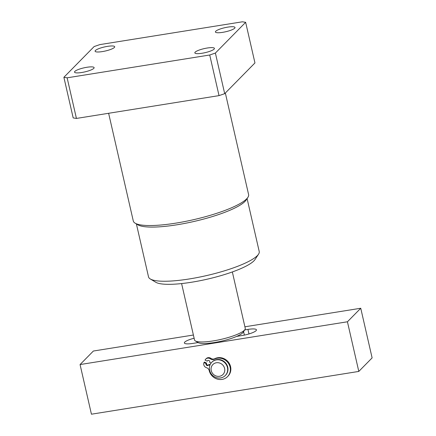 <?xml version="1.0" encoding="UTF-8"?>
<svg xmlns="http://www.w3.org/2000/svg" width="436" height="436" viewBox="0 0 436 436"><rect width="100%" height="100%" fill="white"/><g stroke="black" fill="none" stroke-linecap="round" stroke-linejoin="round"><path stroke-width="0.65" d="M247.882 197.372L246.122 200.042A56.784 11.707 167.1 0 1 244.934 201.476A56.784 11.707 167.1 0 1 191.306 222.066A56.784 11.707 167.1 0 1 137.907 224.829L135.16 223.188A59.149 12.197 -12.9 0 0 190.783 220.305A59.149 12.197 -12.9 0 0 246.645 198.86A59.149 12.197 -12.9 0 0 247.882 197.372A59.149 12.197 -12.9 0 0 248.602 194.57L225.341 93.021M258.526 254.204L255 259.551A52.053 10.731 167.1 0 1 253.916 260.859A52.053 10.731 167.1 0 1 204.757 279.732A52.053 10.731 167.1 0 1 155.81 282.266L150.311 278.986A56.784 11.707 -12.9 0 0 203.71 276.222A56.784 11.707 -12.9 0 0 257.338 255.632A56.784 11.707 -12.9 0 0 258.526 254.204A56.784 11.707 -12.9 0 0 259.218 251.512L247.092 198.571M214.103 49.121A10.055 2.071 167.1 0 1 203.568 52.985A10.055 2.071 167.1 0 1 194.838 52.881A10.055 2.071 167.1 0 1 195.165 52.151A10.055 2.071 167.1 0 1 205.705 48.292A10.055 2.071 167.1 0 1 214.436 48.391A10.055 2.071 167.1 0 1 214.103 49.121M93.789 68.37A10.055 2.071 167.1 0 1 83.254 72.229A10.055 2.071 167.1 0 1 74.518 72.131A10.055 2.071 167.1 0 1 74.85 71.4A10.055 2.071 167.1 0 1 85.391 67.542A10.055 2.071 167.1 0 1 94.121 67.64A10.055 2.071 167.1 0 1 93.789 68.37M114.368 47.464A10.055 2.071 167.1 0 1 103.828 51.328A10.055 2.071 167.1 0 1 95.097 51.225A10.055 2.071 167.1 0 1 95.43 50.494A10.055 2.071 167.1 0 1 105.964 46.636A10.055 2.071 167.1 0 1 114.701 46.734A10.055 2.071 167.1 0 1 114.368 47.464M234.682 28.215A10.055 2.071 167.1 0 1 224.148 32.079A10.055 2.071 167.1 0 1 215.411 31.975A10.055 2.071 167.1 0 1 215.744 31.245A10.055 2.071 167.1 0 1 226.279 27.386A10.055 2.071 167.1 0 1 235.015 27.484A10.055 2.071 167.1 0 1 234.682 28.215M63.885 77.297L94.143 46.554L99.811 44.614L242.405 21.8L245.648 22.318L215.389 53.061L224.693 93.68L219.03 95.62L76.431 118.434L73.188 117.922L63.885 77.297L67.128 77.815L76.431 118.434M108.624 113.284L133.291 220.981A59.149 12.197 -12.9 0 0 135.16 223.188M245.648 22.318L254.951 62.937L224.693 93.68M219.03 95.62L209.727 55.001L67.128 77.815M209.727 55.001L215.389 53.061M136.392 223.924L148.518 276.865A56.784 11.707 -12.9 0 0 150.311 278.986M244.939 329.567L243.179 332.243A23.658 4.878 167.1 0 1 242.689 332.837A23.658 4.878 167.1 0 1 236.677 336.39A23.658 4.878 167.1 0 1 198.091 342.565A23.658 4.878 167.1 0 1 198.086 342.565L195.344 340.93A26.024 5.368 -12.9 0 0 219.815 339.66A26.024 5.368 -12.9 0 0 244.4 330.226A26.024 5.368 -12.9 0 0 244.939 329.567A26.024 5.368 -12.9 0 0 245.255 328.335L232.344 271.955M181.605 283.574L194.521 339.955A26.024 5.368 -12.9 0 0 195.344 340.93M80.066 364.556L347.432 321.779L358.801 371.423L91.435 414.2L80.066 364.556L93.38 351.029L193.393 335.028M244.901 326.787L360.746 308.252L372.115 357.896L358.801 371.423M236.677 336.39L241.887 335.557A11.832 2.442 -12.9 0 0 256.444 329.839A11.832 2.442 -12.9 0 0 247.942 329.409L244.705 329.927M194.129 338.238A11.832 2.442 -12.9 0 0 184.368 342.963A11.832 2.442 -12.9 0 0 192.87 343.399L198.086 342.565M360.746 308.252L347.432 321.779M224.785 369.984A7.096 6.611 -135.5 0 0 217.891 362.687A7.096 6.611 -135.5 0 0 211.062 369.069A7.096 6.611 -135.5 0 0 217.951 376.366A7.096 6.611 -135.5 0 0 224.785 369.984M209.378 368.3A9.461 8.813 44.5 0 1 211.782 362.272A9.461 8.813 44.5 0 1 221.826 360.643A9.461 8.813 44.5 0 1 227.674 369.521A9.461 8.813 44.5 0 1 225.27 375.549A9.461 8.813 44.5 0 1 215.226 377.178A9.461 8.813 44.5 0 1 209.378 368.3M211.782 362.272L212.087 361.967A9.461 8.813 44.5 0 1 222.126 360.338A9.461 8.813 44.5 0 1 227.979 369.216A9.461 8.813 44.5 0 1 225.576 375.243L225.27 375.549M211.079 363.09L209.705 362.409A1.417 1.324 -135.5 0 0 207.432 360.785A1.417 1.324 -135.5 0 0 207.182 361.155L207.661 360.659A1.417 1.324 -135.5 0 1 207.705 360.572M207.182 361.155L205.078 360.109A3.788 3.526 44.5 0 1 210.419 358.855A3.788 3.526 -135.5 0 0 214.24 359.21A11.096 10.333 44.5 0 1 223.853 359.297A11.096 10.333 44.5 0 1 227.554 376.611A11.096 10.333 44.5 0 1 215.433 378.355A11.096 10.333 44.5 0 1 209.215 370.589A3.788 3.526 -135.5 0 0 206.511 367.706A3.788 3.526 44.5 0 1 203.999 362.55L204.484 362.054L206.588 363.101A1.417 1.324 -135.5 0 0 208.582 364.932M205.743 359.122L206.228 358.632A3.788 3.526 44.5 0 1 210.904 358.359A3.788 3.526 -135.5 0 0 214.725 358.714A11.096 10.333 44.5 0 1 224.338 358.801A11.096 10.333 44.5 0 1 228.039 376.115L227.554 376.611M203.999 362.55L206.103 363.591A1.417 1.324 -135.5 0 0 208.375 365.215A1.417 1.324 -135.5 0 0 208.626 364.845L209.111 364.354L210.07 364.828M206.103 363.591L206.588 363.101M208.626 364.845L209.836 365.444M248.978 333.932L247.942 329.409M214.24 359.21L214.725 358.714M210.419 358.855L210.904 358.359M197.563 342.647L197.459 342.189M244.378 335.093L243.582 331.627"/></g></svg>

